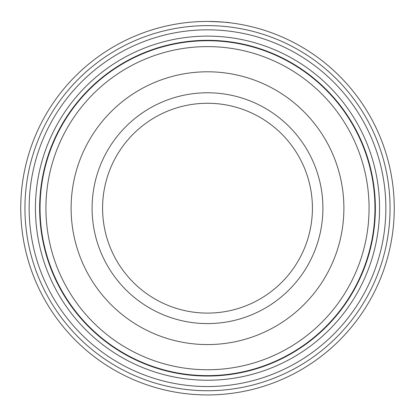 <?xml version="1.0" encoding="UTF-8"?>
<svg xmlns="http://www.w3.org/2000/svg" width="415" height="415" viewBox="0 0 415 415"><rect width="100%" height="100%" fill="white"/><g stroke="black" fill="none" stroke-linecap="round" stroke-linejoin="round"><path stroke-width="0.62" d="M40.053 208.18A167.447 167.447 0 0 1 207.5 40.732A167.447 167.447 0 0 1 374.947 208.18A167.447 167.447 0 0 1 207.5 375.627A167.447 167.447 0 0 1 40.053 208.18M191.045 22.156L192.819 22.005M229.801 22.768L230.232 22.82M210.633 21.456C223.182 22.057 229.703 22.509 230.206 22.815C228.437 22.343 221.19 21.881 208.46 21.43M385.857 208.18A178.357 178.357 0 0 1 207.5 386.536A178.357 178.357 0 0 1 29.143 208.18A178.357 178.357 0 0 1 207.5 29.823A178.357 178.357 0 0 1 385.857 208.18M379.564 208.18A172.064 172.064 0 0 1 207.5 380.244A172.064 172.064 0 0 1 35.436 208.18A172.064 172.064 0 0 1 207.5 36.115A172.064 172.064 0 0 1 379.564 208.18M390.053 208.18A182.553 182.553 0 0 0 207.5 25.626A182.553 182.553 0 0 0 24.947 208.18A182.553 182.553 0 0 0 207.5 390.733A182.553 182.553 0 0 0 390.053 208.18M20.75 208.18A186.75 186.75 0 0 1 207.5 21.43A186.75 186.75 0 0 1 394.25 208.18A186.75 186.75 0 0 1 207.5 394.93A186.75 186.75 0 0 1 20.75 208.18M188.794 22.369L186.688 22.592M201.192 21.539L201.929 21.513M369.07 208.18A161.57 161.57 0 0 0 207.5 46.61A161.57 161.57 0 0 0 45.93 208.18A161.57 161.57 0 0 0 207.5 369.749A161.57 161.57 0 0 0 369.07 208.18M71.11 208.18A136.39 136.39 0 0 0 207.5 344.569A136.39 136.39 0 0 0 343.89 208.18A136.39 136.39 0 0 0 207.5 71.79A136.39 136.39 0 0 0 71.11 208.18A136.39 136.39 0 0 0 207.5 344.569A136.39 136.39 0 0 0 343.89 208.18A136.39 136.39 0 0 0 207.5 71.79A136.39 136.39 0 0 0 71.11 208.18M375.368 208.18A167.868 167.868 0 0 0 207.5 40.312A167.868 167.868 0 0 0 39.633 208.18A167.868 167.868 0 0 0 207.5 376.047A167.868 167.868 0 0 0 375.368 208.18M312.417 208.18A104.917 104.917 0 0 0 207.5 103.262A104.917 104.917 0 0 0 102.583 208.18A104.917 104.917 0 0 0 207.5 313.097A104.917 104.917 0 0 0 312.417 208.18A104.917 104.917 0 0 1 207.5 313.097A104.917 104.917 0 0 1 102.583 208.18M92.094 208.18A115.406 115.406 0 0 1 207.5 92.773A115.406 115.406 0 0 1 322.906 208.18A115.406 115.406 0 0 1 207.5 323.586A115.406 115.406 0 0 1 92.094 208.18"/></g></svg>
